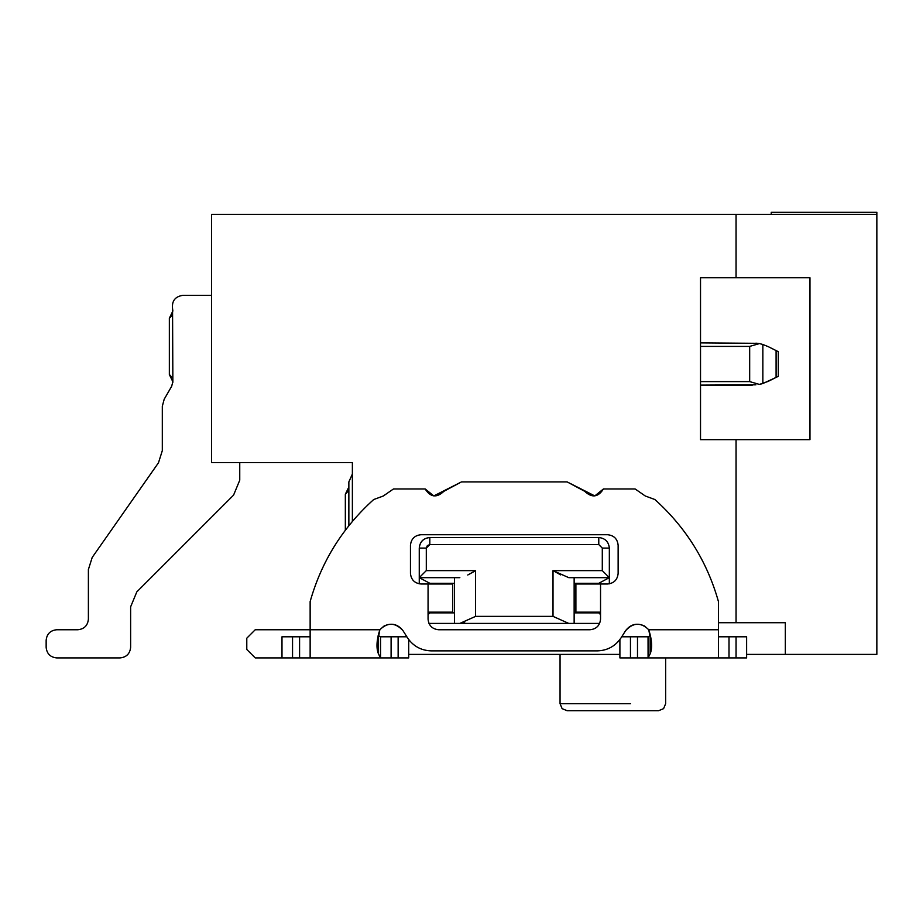 <?xml version="1.0" encoding="UTF-8"?>
<svg xmlns="http://www.w3.org/2000/svg" width="923" height="923" viewBox="0 0 923 923"><rect width="100%" height="100%" fill="white"/><g stroke="black" fill="none" stroke-linecap="round" stroke-linejoin="round"><path stroke-width="1.38" d="M876.85 214.401L876.85 212.29L771.247 212.29L771.247 214.401L771.247 212.29L876.85 212.29L876.85 214.401L736.058 214.401L876.85 214.401L876.85 654.395L876.85 214.401M612.86 703.672L560.053 703.672L612.86 703.672M595.254 703.672L630.455 703.672M658.618 710.71L567.103 710.71L658.618 710.71L663.591 708.645L665.656 703.672L665.656 657.914M809.967 439.671L809.967 277.765L700.522 277.765L700.522 439.671L809.967 439.671L736.058 439.671L736.058 622.713L785.335 622.713L785.335 654.395L876.85 654.395L785.335 654.395L785.335 622.713L736.058 622.713L736.058 439.671L700.522 439.671L700.522 277.765L736.058 277.765L736.058 214.401L736.058 277.765L809.967 277.765L809.967 439.671M211.586 214.401L736.058 214.401L211.586 214.401L211.586 462.561L211.586 214.401M352.378 462.561L211.586 462.561L352.378 462.561L352.378 521.403L352.378 462.561M597.019 612.86L597.019 612.157L597.019 612.86L598.773 612.86L600.538 614.614L598.773 612.157L598.773 612.86L574.141 612.86L575.894 612.86L575.894 612.157L600.538 612.157L600.538 619.195C599.869 625.563 596.35 629.082 589.982 629.751L438.621 629.751C432.252 629.082 428.734 625.563 428.064 619.195L428.064 583.994L421.026 583.994C414.658 583.324 411.127 579.806 410.458 573.437L410.458 545.274C411.127 538.905 414.658 535.386 421.026 534.717L607.576 534.717C613.945 535.386 617.464 538.905 618.133 545.274L618.133 573.437C617.464 579.806 613.945 583.324 607.576 583.994L600.538 583.994L600.538 612.157L600.538 583.994L607.576 583.994C613.945 583.324 617.464 579.806 618.133 573.437L618.133 545.274C617.464 538.905 613.945 535.386 607.576 534.717L421.026 534.717C414.658 535.386 411.127 538.905 410.458 545.274L410.458 573.437C411.127 579.806 414.658 583.324 421.026 583.994L428.064 583.994L428.064 619.195C428.734 625.563 432.252 629.082 438.621 629.751L589.982 629.751C596.35 629.082 599.869 625.563 600.538 619.195L600.538 612.157L575.894 612.157L575.894 583.994L575.894 612.86M598.773 583.994L598.773 583.29L609.342 577.66L598.773 583.29L598.773 583.994M431.583 583.29L431.583 583.994L431.583 583.29L429.818 583.29L419.261 577.66L429.818 583.29L429.818 583.994L429.818 583.29L454.462 583.29L452.697 583.29L452.697 583.994L428.064 583.994L452.697 583.994L452.697 612.157L452.697 583.29M429.818 612.157L429.818 612.86L429.818 612.157M736.058 622.713L718.452 622.713L736.058 622.713M785.335 654.395L746.615 654.395L785.335 654.395M619.898 654.395L408.704 654.395L619.898 654.395M574.141 583.29L598.773 583.29L574.141 583.29M422.042 574.856L419.261 577.66L459.839 577.66L419.261 577.66L419.261 583.844L419.261 548.089C419.93 541.72 423.449 538.201 429.818 537.532L598.773 537.532C605.142 538.201 608.661 541.72 609.342 548.089L609.342 577.66L568.764 577.66L574.141 577.66L574.141 623.417L599.65 623.417L454.462 623.417L454.462 577.66L454.462 623.417L459.839 623.417L464.581 622.229M428.064 614.614L429.818 612.86L428.064 614.614M454.462 612.86L429.818 612.86L454.462 612.86M428.941 623.417L454.462 623.417L428.941 623.417M459.839 623.417L475.576 616.379L459.839 623.417L568.764 623.417L553.015 616.379L475.576 616.379L475.576 570.622L426.299 570.622L426.299 548.089L419.261 548.089L426.299 548.089L429.818 544.57L429.818 537.532L429.818 544.57L598.773 544.57L598.773 537.532L598.773 544.57L602.292 548.089L609.342 548.089C608.661 541.72 605.142 538.201 598.773 537.532L429.818 537.532C423.403 538.155 419.884 541.674 419.261 548.089L419.261 577.66L426.299 570.622L475.576 570.622L467.753 575.006L475.576 570.622L475.576 616.379L553.015 616.379L553.015 570.622L568.764 577.66L609.342 577.66L609.342 583.844L609.342 577.66L602.292 570.622L553.015 570.622L560.723 574.902M574.141 577.66L574.141 623.417L568.764 623.417L553.015 616.379L553.015 570.622L602.292 570.622L602.292 548.089L602.292 570.622L609.342 577.66L609.342 548.089L602.292 548.089L598.773 544.57L429.818 544.57L427.337 545.597L426.299 548.089L426.299 570.622L419.261 577.66L423.842 573.068M475.53 570.645L472.864 572.179M464.684 622.183L461.95 623.094M469.334 574.164L473.28 571.972M383.299 495.997L393.486 488.959L425.168 488.959C430.464 497.335 436.706 498.108 443.905 491.301C436.706 498.108 430.464 497.335 425.168 488.959L393.486 488.959L383.322 495.997L373.688 499.539L383.322 495.997M752.383 385.122L700.522 385.122L755.914 384.81M700.522 381.603L749.672 381.603L749.672 346.402L700.522 346.402L749.672 346.402L749.672 381.603L700.522 381.603M700.522 342.883L757.368 343.321L700.522 342.883M762.86 344.475L768.121 346.598L762.86 344.475L762.86 383.53L776.093 377.415L776.093 350.578L776.093 377.415L768.121 381.407L759.456 384.406L762.86 383.53L759.456 384.395L762.86 383.53L759.456 384.395L762.86 383.53L762.86 344.475L760.46 343.852M759.675 384.349L761.313 383.933M755.925 343.194L759.456 343.598L749.672 346.402M749.672 381.603L759.456 384.418M757.368 343.321L755.868 343.183L757.368 343.321M762.86 383.53L759.456 384.395M310.14 601.588C321.446 561.542 342.629 527.518 373.688 499.539C342.629 527.518 321.446 561.542 310.14 601.588L310.14 629.751L310.14 601.588M443.905 491.301L461.465 481.91L567.137 481.91L584.697 491.301C591.897 498.108 598.139 497.335 603.434 488.959L635.116 488.959L645.281 495.997L654.903 499.539C685.962 527.518 707.145 561.542 718.452 601.588L718.452 629.751L718.452 601.588C707.145 561.542 685.962 527.518 654.903 499.539L645.281 495.997L635.116 488.959L603.434 488.959L594.793 495.916L567.137 481.91L461.465 481.91L433.81 495.916L425.168 488.959M778.297 376.319L776.105 377.415L778.297 376.319L776.105 377.415L778.297 376.319L778.297 351.675L776.105 350.578L778.297 351.675L776.105 350.578L778.297 351.675L778.297 376.319L776.093 377.415L776.093 350.578L768.121 346.598L778.297 351.675M776.231 377.345L777.235 376.849M776.093 377.415L776.093 350.578L776.093 377.415M648.073 636.789L650.15 635.774L648.073 636.789L648.073 657.914L650.15 653.865L650.15 635.774L650.15 653.865L651.58 645.489L648.765 629.751C640.908 622.114 633.178 622.425 625.586 630.686L621.144 637.735C615.433 646.169 607.496 650.542 597.319 650.877L431.272 650.877C421.096 650.542 413.158 646.158 407.458 637.735L403.005 630.686C395.413 622.425 387.695 622.114 379.838 629.751C387.695 622.114 395.413 622.425 403.005 630.686L407.458 637.735C413.158 646.169 421.096 650.542 431.272 650.877L597.319 650.877C607.496 650.542 615.433 646.169 621.144 637.735L625.586 630.686C630.686 624.144 637.008 622.587 644.554 626.025L648.765 629.751L718.452 629.751L718.452 657.914L718.452 629.751L648.765 629.751C652.03 640.066 652.503 648.096 650.15 653.865L648.073 657.914L729.008 657.914L729.008 636.789L746.615 636.789L718.452 636.789L729.008 636.789L729.008 657.914L736.058 657.914L736.058 636.789L736.058 657.914L746.615 657.914L746.615 636.789L746.615 657.914L648.073 657.914L648.038 636.789L637.493 636.789L648.038 636.789L648.073 652.169M378.13 635.589L380.518 636.789L378.13 635.589M379.838 629.751L377.022 645.512L378.442 653.865C376.111 648.096 376.572 640.054 379.838 629.751L310.14 629.751L310.14 657.914L310.14 629.751L379.838 629.751L384.037 626.025C391.594 622.587 397.917 624.144 403.005 630.686M348.859 481.91L348.859 525.695L348.859 481.91L352.378 474.041L348.859 481.91M310.14 629.751L255.233 629.751L246.787 638.197L246.787 649.469L255.233 657.914L281.988 657.914L255.233 657.914L246.787 649.469L246.787 638.197L255.233 629.751L310.14 629.751M621.733 636.789L637.493 636.789L630.455 636.789L630.455 657.914L637.493 657.914L637.493 636.789L637.493 657.914L648.038 657.914L630.455 657.914L630.455 636.789L621.733 636.789M378.442 653.853L378.442 635.774L378.442 653.865L380.518 657.914L380.518 636.789M380.553 636.789L380.553 657.914L380.553 636.789L406.858 636.789L380.553 636.789L380.518 642.535M380.518 657.914L281.988 657.914L292.545 657.914L292.545 636.789L292.545 657.914L299.583 657.914L299.583 636.789L281.988 636.789L281.988 657.914L281.988 636.789L310.14 636.789L299.583 636.789L299.583 657.914L380.518 657.914L378.442 653.865M182.754 295.36L211.586 295.36L182.754 295.36C175.128 296.548 171.724 300.979 172.555 308.651L172.866 381.776L171.643 386.345L164.19 399.244L162.31 406.282L162.31 450.643L158.491 462.758L92.208 557.423L88.389 569.537L88.389 619.195C87.72 625.563 84.201 629.082 77.832 629.751L56.707 629.751C50.338 630.421 46.819 633.939 46.15 640.308L46.15 647.346C46.819 653.715 50.338 657.245 56.707 657.914L120.071 657.914C126.439 657.245 129.958 653.715 130.628 647.346L130.628 606.826L136.812 591.885L233.565 495.143L239.749 480.202L239.749 462.561L239.749 480.202L233.565 495.143L136.812 591.885L130.628 606.826L130.628 647.346C129.958 653.715 126.439 657.245 120.071 657.914L56.707 657.914C50.338 657.245 46.819 653.715 46.15 647.346L46.15 640.308C46.819 633.939 50.338 630.421 56.707 629.751L77.832 629.751C84.201 629.082 87.72 625.563 88.389 619.195L88.389 569.537L92.208 557.423L158.491 462.758L162.31 450.643L162.31 406.282L164.19 399.244L171.643 386.345L172.866 381.776L172.555 308.651C171.724 300.979 175.128 296.548 182.754 295.36M171.597 377.138L170.19 375.303M170.19 317.5L171.597 315.666M169.474 318.135L171.067 316.474M172.843 382.387L172.866 381.81M172.555 308.651L172.866 311.028L169.347 318.239L169.347 374.553L170.709 375.857L169.347 374.553L172.866 381.776M169.347 318.239L170.513 317.154L169.347 318.239L169.347 374.553L170.501 375.638M428.064 612.157L452.697 612.157L428.064 612.157M600.538 583.994L575.894 583.994L600.538 583.994M348.859 487.021L345.34 494.232L345.34 530.217L345.34 494.232L347.533 491.774L345.375 494.209M619.898 657.914L619.898 639.547L619.898 657.914L630.455 657.914L619.898 657.914M380.553 657.914L391.098 657.914L391.098 636.789L391.098 657.914L398.136 657.914L398.136 636.789L398.136 657.914L408.704 657.914L408.704 639.547L408.704 657.914L380.553 657.914M171.736 315.424L169.67 317.974L171.736 315.424M169.601 318.043L170.513 317.154M170.709 375.857L169.347 374.553M452.697 612.157L452.697 612.86L452.697 612.157M575.894 583.994L575.894 583.29L575.894 583.994M345.34 494.232L347.798 491.313L345.594 494.036M431.583 612.157L431.583 612.86L431.583 612.157M597.019 583.994L597.019 583.29L597.019 583.994M567.103 710.71L562.119 708.645L560.053 703.672L560.053 654.395M651.58 643.885L651.58 645.489M377.022 644.162L377.022 645.512"/></g></svg>
